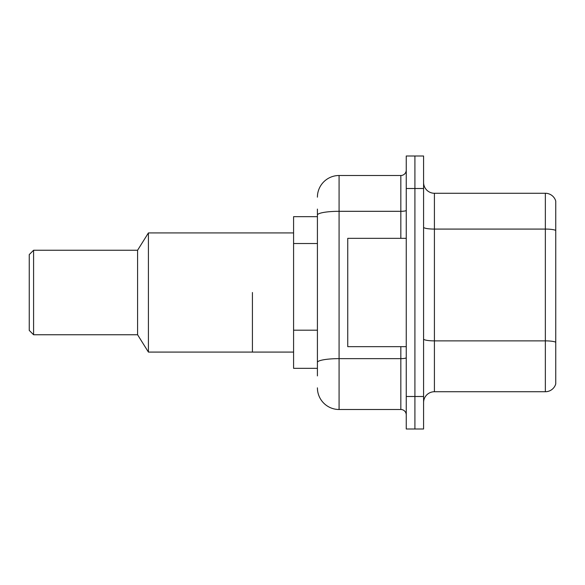 <?xml version="1.0" encoding="UTF-8"?>
<svg xmlns="http://www.w3.org/2000/svg" width="585" height="585" viewBox="0 0 585 585"><rect width="100%" height="100%" fill="white"/><g stroke="black" fill="none" stroke-linecap="round" stroke-linejoin="round"><path stroke-width="0.88" d="M317.414 216.669L293.582 216.669L293.582 368.331L317.414 368.331M317.414 375.914L317.414 209.086M406.253 396.498L406.253 429.002L414.919 429.002L414.919 396.498L414.919 429.002L423.584 429.002L423.584 396.498L414.919 396.498L414.919 188.502L414.919 396.498L406.253 396.498L406.253 188.502L414.919 188.502L414.919 155.998L414.919 188.502L423.584 188.502L423.584 396.498M423.584 188.502L423.584 155.998L406.253 155.998L406.253 188.502M317.414 197.167A21.667 21.667 0 0 1 339.081 175.5L339.081 409.5L400.835 409.5L400.835 346.664M339.081 175.5L400.835 175.5A5.419 5.419 0 0 0 406.253 170.081M406.253 414.919A5.419 5.419 0 0 0 400.835 409.5M339.081 409.5A21.667 21.667 0 0 1 317.414 387.833M423.584 402.568A10.83 10.83 0 0 1 434.414 391.731L545.352 391.731L545.352 193.269L434.414 193.269A10.83 10.83 0 0 1 423.584 182.432A10.83 10.83 0 0 0 434.414 193.269L434.414 391.731M555.75 201.064A10.83 10.83 0 0 0 545.352 193.269A10.83 10.83 0 0 1 555.75 201.064L555.75 383.935A10.83 10.83 0 0 1 545.352 391.731M555.75 230.578L555.75 342.232A10.83 1.879 180 0 0 545.352 340.872L434.414 340.872A10.83 1.879 0 0 1 423.584 338.993M406.253 238.336L347.753 238.336L347.753 346.664L406.253 346.664M252.42 292.5L252.42 352.082L252.42 292.5M293.582 232.918L148.415 232.918L148.415 352.082L293.582 352.082M148.415 232.918L137.585 250.248L137.585 334.752L148.415 352.082M137.585 250.248L33.586 250.248L33.586 334.752L137.585 334.752M33.586 250.248L29.25 254.585L29.25 330.415L33.586 334.752M317.414 243.521L293.582 243.521M317.414 330.189L293.582 330.189M406.253 357.698A5.419 0.943 0 0 1 400.835 358.642L339.081 358.642A21.667 3.766 180 0 0 317.414 362.407M317.414 215.068A21.667 3.766 180 0 1 339.081 211.309L400.835 211.309L400.835 175.5M400.835 238.336L400.835 211.309A5.419 0.943 0 0 0 406.253 210.366M555.75 230.431A10.83 1.879 180 0 0 545.352 229.079L434.414 229.079A10.83 1.879 0 0 1 423.584 227.192"/></g></svg>
